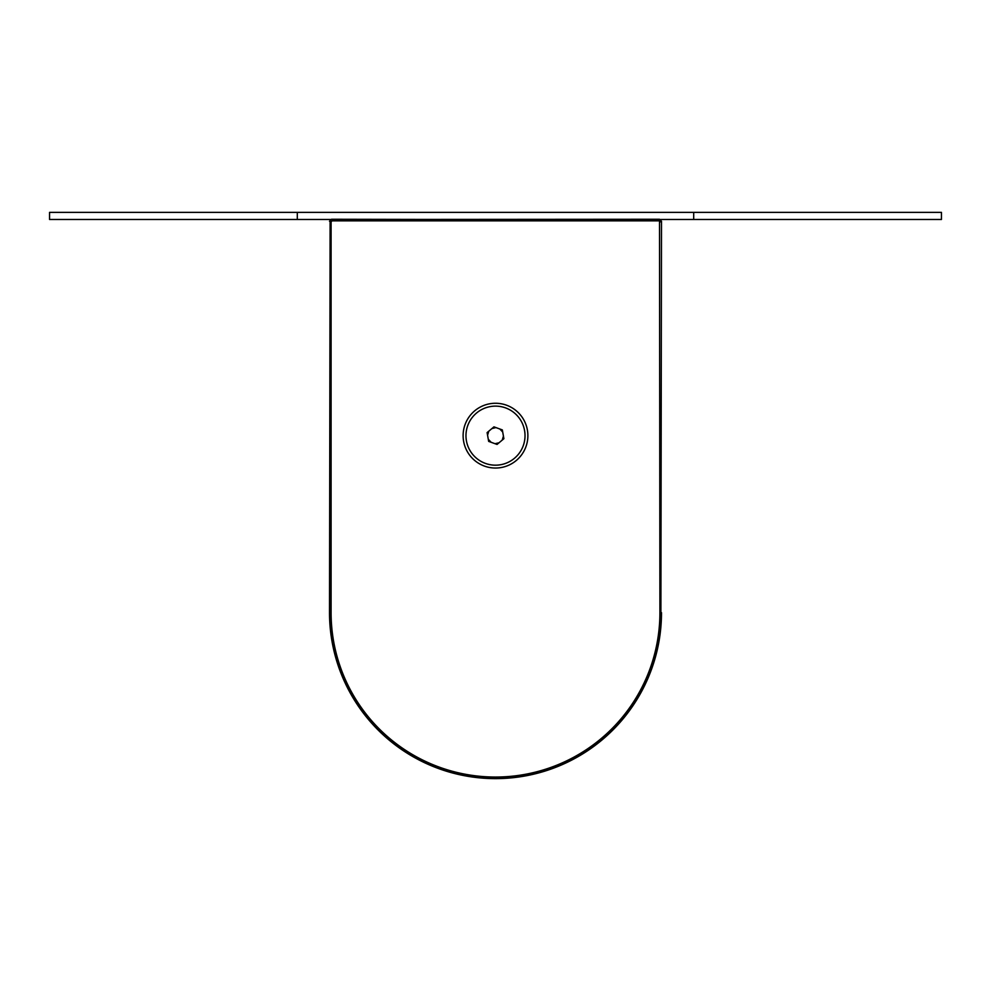<?xml version="1.0" encoding="UTF-8"?>
<svg xmlns="http://www.w3.org/2000/svg" width="991" height="991" viewBox="0 0 991 991"><rect width="100%" height="100%" fill="white"/><g stroke="black" fill="none" stroke-linecap="round" stroke-linejoin="round"><path stroke-width="1.49" d="M343.877 219.482A1.982 1.982 0 0 0 343.642 219.494A1.982 1.982 0 0 1 343.877 219.482L360.823 219.482A1.982 1.982 0 0 1 361.058 219.494A1.982 1.982 0 0 0 360.823 219.482M647.123 219.482L630.177 219.482A1.982 1.982 0 0 0 629.942 219.494A1.982 1.982 0 0 1 630.177 219.482M502.239 440.091L503.428 436.114L502.239 440.091M488.761 431.221L487.572 435.198L488.761 431.221M502.71 432.026L499.86 429.016M495.971 427.592L491.932 428.558M488.29 439.273L491.14 442.296M495.029 443.708L499.068 442.754M476.522 413.036A29.519 29.519 0 0 0 472.88 454.634A29.519 29.519 0 0 0 514.478 458.263A29.519 29.519 0 0 0 518.12 416.678A29.519 29.519 0 0 0 476.522 413.036M488.662 441.391L487.114 432.596L493.952 426.861L502.338 429.921L503.886 438.703L497.048 444.439L488.662 441.391M527.881 435.656A32.381 32.381 0 0 0 495.5 403.263A32.381 32.381 0 0 0 463.119 435.656A32.381 32.381 0 0 0 495.5 468.037A32.381 32.381 0 0 0 527.881 435.656M651.595 219.482L339.405 219.482L659.51 219.259L661.493 221.241L660.898 612.636L659.907 612.636L659.51 219.259M661.493 221.241L660.898 612.636A165.398 165.398 0 0 1 495.5 778.034A165.398 165.398 0 0 1 330.102 612.636L330.102 221.835L331.093 221.835L331.093 612.636A164.407 164.407 0 0 0 495.5 777.043A164.407 164.407 0 0 0 659.907 612.636M661.493 612.636A165.993 165.993 0 0 1 495.5 778.629A165.993 165.993 0 0 1 329.507 612.636L331.093 612.636M330.102 221.835L329.507 612.636M329.507 221.241L331.49 219.259L658.916 219.853M339.418 219.494L331.49 219.259M658.916 220.844L332.084 220.844L332.084 219.853M332.084 220.844L331.093 221.835M659.907 221.835L660.898 221.835M660.44 219.482L941.45 219.482L941.45 212.371L49.55 212.371L49.55 219.482L297.3 219.482L297.3 212.371M330.56 219.482L297.3 219.482M693.7 219.482L693.7 212.371"/></g></svg>
